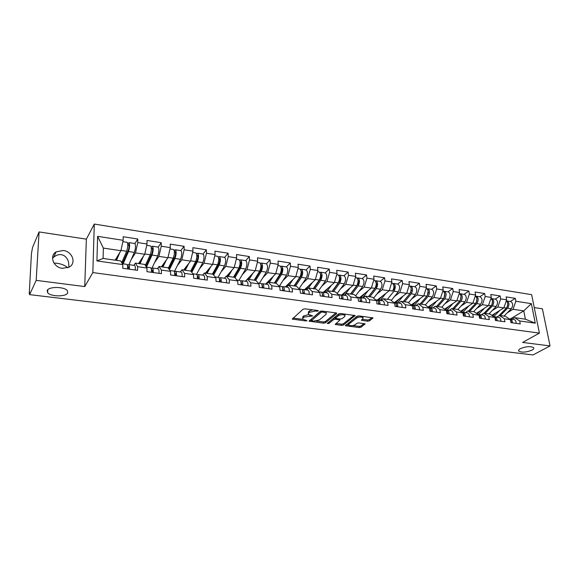 <?xml version="1.0" encoding="UTF-8"?>
<svg xmlns="http://www.w3.org/2000/svg" width="579" height="579" viewBox="0 0 579 579"><rect width="100%" height="100%" fill="white"/><g stroke="black" fill="none" stroke-linecap="round" stroke-linejoin="round"><path stroke-width="0.87" d="M67.714 292.974C66.049 296.926 50.706 296.766 47.652 292.735L47.217 290.448C48.687 286.424 64.349 286.569 67.316 290.607L67.714 292.974M67.808 267.795C65.203 265.479 61.606 263.966 57.024 263.264L53.956 263.061M532.021 350.121C526.42 352.358 522.012 352.698 518.806 351.135C518.227 350.404 518.726 349.586 520.311 348.681C525.913 346.408 530.342 346.061 533.592 347.624C534.178 348.377 533.657 349.209 532.021 350.121M318.37 311.024L317.958 310.539L304.916 308.831L303.063 309.208L292.25 319.101L305.755 320.954L307.008 320.701L302.766 319.203L302.991 317.907L303.888 317.133L312.624 315.917L308.368 314.39L308.607 313.058L309.526 312.262L315.403 311.068L318.37 311.024M52.523 258.277L53.586 257.25C56.214 255.151 58.761 254.29 61.222 254.688C64.653 255.187 67.099 257.619 68.554 261.976L69.01 267.237M62.452 268.359C53.406 267.505 49.02 255.904 56.149 251.865L63.277 250.483C72.317 251.431 76.616 263.032 69.342 267.042L62.452 268.359M367.694 321.222L369.489 320.867L372.985 317.9L358.842 315.895L357.019 316.257L345.323 325.695L359.269 327.576L361.028 327.236L365.096 323.849L358.792 322.901L357.004 323.256L355.057 324.747C352.654 325.919 350.534 326.02 348.696 325.058L348.971 323.979L356.621 318.045C359.06 316.836 361.209 316.72 363.076 317.705L362.772 318.841L361.354 320.252L367.694 321.222L367.556 319.992L369.344 319.637L372.007 317.625M84.737 286.569L86.358 239.156L39.083 231.933L36.18 280.374L84.737 286.569L92.835 272.579L539.404 333.113L522.613 342.435L550.05 345.931L533.02 354.941L29.601 294.624L29.732 292.504L29.268 293.51L29.667 293.56M36.18 280.374L29.601 294.624M336.717 313.608L336.167 312.928L321.996 311.068L320.151 311.444L309.056 321.186L323.647 323.169L325.434 322.814L336.717 313.608L336.667 313.065M340.626 313.507L355.101 315.562L343.427 325.051L341.653 325.398L335.219 324.443L339.989 319.977L335.451 319.239L333.649 319.601L328.923 323.422L327.229 323.495L338.795 313.876L340.626 313.507M92.835 272.579L94.29 224.059L531.631 294.66L539.404 333.113M510.273 301.493L515.31 298.337L506.118 296.897L506.668 299.821L503.824 307.912L491.846 315.36M515.31 298.337L515.875 301.246L531.356 303.649L535.278 323.183L519.681 320.969L520.26 323.951L510.975 322.648L510.41 319.651L504.389 318.797L504.946 321.801L495.465 320.476L494.922 317.451L488.77 316.575L489.313 319.615L479.622 318.255L479.101 315.2L472.819 314.31L473.34 317.379L463.446 315.989L462.939 312.906L456.52 311.994L457.019 315.092L446.908 313.673L446.423 310.561L439.866 309.627L440.344 312.754L430.009 311.307L429.546 308.166L422.844 307.21L423.292 310.366L412.726 308.889L412.284 305.712L405.438 304.735L405.865 307.927L395.059 306.414L394.639 303.208L387.633 302.209L388.039 305.43L376.98 303.881L376.596 300.639L369.424 299.625L369.8 302.875L358.488 301.29L358.133 298.019L350.794 296.976L351.142 300.262L339.569 298.641L339.236 295.333L331.724 294.27L332.049 297.584L320.194 295.927L319.89 292.583L312.204 291.498L312.494 294.849L300.356 293.148L300.088 289.775L292.214 288.653L292.475 292.048L280.041 290.303L279.802 286.894L271.739 285.744L271.964 289.174L259.226 287.387L259.023 283.942L250.758 282.769L250.946 286.229L237.897 284.398L237.73 280.916L229.255 279.715L229.407 283.211L216.025 281.336L215.902 277.811L207.21 276.581L207.325 280.12L193.596 278.195L193.516 274.634L184.607 273.368L184.672 276.943L170.595 274.974L170.552 271.37L161.411 270.075L161.432 273.693L146.986 271.667L146.986 268.026L137.607 266.695L137.585 270.35L122.755 268.272L122.806 264.589L96.925 260.912L97.612 236.341L123.146 240.307L120.917 250.707L115.134 260.174M134.921 243.542L137.78 239.026L123.197 236.731L123.146 240.307M137.78 239.026L137.759 242.572L147.015 244.012L144.728 254.268L138.555 263.539M158.205 247.124L161.23 242.71L147.015 240.473L147.015 244.012M161.23 242.71L161.252 246.22L170.277 247.617L167.939 257.735L161.389 266.825M180.786 250.606L184.086 246.299L170.233 244.121L170.277 247.617M184.086 246.299L184.158 249.773L192.952 251.141L190.571 261.115L183.666 270.031M203.034 254.043L206.377 249.802L192.872 247.682L192.952 251.141M206.377 249.802L206.486 253.24L215.07 254.572L212.638 264.415L205.407 273.158M224.63 257.38L228.126 253.218L214.947 251.148L215.07 254.572M228.126 253.218L228.271 256.62L236.645 257.916L234.169 267.628L226.621 276.205M245.699 260.63L249.339 256.548L236.485 254.528L236.645 257.916M249.339 256.548L249.52 259.92L257.691 261.187L255.18 270.769L245.416 281.242M259.406 283.24L266.34 272.137C267.947 268.301 267.976 265.537 266.434 263.836L270.046 259.805L257.496 257.829L257.691 261.187M270.046 259.805L270.263 263.134L278.238 264.371L275.691 273.831L265.58 284.115M286.366 266.912L290.267 262.982L278.014 261.057L278.238 264.371M290.267 262.982L290.513 266.275L298.301 267.484L295.724 276.827L285.273 286.923M305.987 269.944L310.011 266.079L298.04 264.205L298.301 267.484M310.011 266.079L310.293 269.344L317.9 270.531L315.287 279.744L304.518 289.666M325.159 272.904L329.299 269.112L317.603 267.274L317.9 270.531M329.299 269.112L329.61 272.347L337.043 273.498L334.394 282.603L323.335 292.344M343.897 275.799L348.138 272.072L336.717 270.277L337.043 273.498M348.138 272.072L348.478 275.271L355.745 276.4L353.074 285.389L341.726 294.972M362.215 278.622L366.558 274.967L355.39 273.216L355.745 276.4M366.558 274.967L366.927 278.137L374.027 279.237L371.327 288.118L359.624 297.606M380.128 281.394L384.565 277.797L373.65 276.082L374.027 279.237M384.565 277.797L384.963 280.938L391.903 282.009L389.182 290.788L377.255 300.088M397.643 284.094L402.173 280.562L391.498 278.883L391.903 282.009M402.173 280.562L402.593 283.674L409.382 284.723L406.639 293.394L394.538 302.491M414.781 286.743L419.399 283.269L408.955 281.626L409.382 284.723M419.399 283.269L419.84 286.344L426.484 287.379L423.719 295.941L411.387 304.894M431.55 289.334L436.248 285.917L426.028 284.311L426.484 287.379M436.248 285.917L436.711 288.964L443.21 289.978L440.431 298.438L428.113 307.087M447.965 291.867L452.742 288.508L442.74 286.938L443.21 289.978M452.742 288.508L453.227 291.526L459.588 292.518L456.78 300.885L444.556 309.193M464.032 294.349L468.881 291.042L459.089 289.507L459.588 292.518M468.881 291.042L469.388 294.038L475.612 295.001L472.797 303.273L460.652 311.278M479.767 296.781L484.681 293.524L475.098 292.019L475.612 295.001M484.681 293.524L485.209 296.491L491.303 297.44L488.473 305.618L476.416 313.333M495.175 299.155L500.155 295.956L490.768 294.479L491.303 297.44M500.155 295.956L500.697 298.894L506.668 299.821M496.775 317.06L499.402 315.446L505.387 316.308L510.41 319.651M503.824 307.912L497.86 307.022L492.186 310.583M499.402 315.446L504.389 318.797M500.697 298.894L497.86 307.022M481.272 314.853L483.87 313.21L489.979 314.093L494.922 317.451M488.473 305.618L482.379 304.706L476.749 308.354M483.87 313.21L488.77 316.575M485.209 296.491L482.379 304.706M465.451 312.595L468.006 310.93L474.252 311.828L479.101 315.2M472.797 303.273L466.573 302.347L460.993 306.074M468.006 310.93L472.819 314.31M469.388 294.038L466.573 302.347M449.282 310.293L451.808 308.6L458.184 309.519L462.939 312.906M456.78 300.885L450.433 299.936L444.896 303.743M451.808 308.6L456.52 311.994M453.227 291.526L450.433 299.936M432.774 307.941L435.249 306.219L441.77 307.152L446.423 310.561M440.431 298.438L433.939 297.468L428.453 301.369M435.249 306.219L439.866 309.627M436.711 288.964L433.939 297.468M415.896 305.538L418.335 303.787L424.993 304.742L429.546 308.166M423.719 295.941L417.083 294.957L411.655 298.945M418.335 303.787L422.844 307.21M419.84 286.344L417.083 294.957M398.649 303.078L401.044 301.297L407.848 302.274L412.284 305.712M406.639 293.394L399.857 292.381L394.487 296.477M401.044 301.297L405.438 304.735M402.593 283.674L399.857 292.381M381.018 300.566L383.363 298.757L390.318 299.756L394.639 303.208M389.182 290.788L382.249 289.753L376.943 293.951M383.363 298.757L387.633 302.209M384.963 280.938L382.249 289.753M362.99 297.997L365.277 296.151L372.398 297.179L376.596 300.639M371.327 288.118L364.242 287.061L358.994 291.375M365.277 296.151L369.424 299.625M366.927 278.137L364.242 287.061M344.541 295.37L346.785 293.495L354.066 294.537L358.133 298.019M353.074 285.389L345.822 284.311L340.647 288.747M346.785 293.495L350.794 296.976M348.478 275.271L345.822 284.311M325.673 292.677L327.852 290.767L335.306 291.845L339.236 295.333M334.394 282.603L326.976 281.495L321.873 286.062M327.852 290.767L331.724 294.27M329.61 272.347L326.976 281.495M306.363 289.927L308.484 287.98L316.112 289.08L319.89 292.583M315.287 279.744L307.688 278.615L302.665 283.326M308.484 287.98L312.204 291.498M310.293 269.344L307.688 278.615M286.591 287.112L288.653 285.129L296.462 286.25L300.088 289.775M295.724 276.827L287.944 275.662L283.008 280.533M288.653 285.129L292.214 288.653M290.513 266.275L287.944 275.662M266.347 284.231L268.338 282.212L276.342 283.363L279.802 286.894M275.691 273.831L267.73 272.644L262.873 277.681M268.338 282.212L271.739 285.744M270.263 263.134L267.73 272.644M245.619 281.271L247.537 279.216L255.73 280.395L259.023 283.942M255.18 270.769L247.03 269.546L242.261 274.779M247.537 279.216L250.758 282.769M249.52 259.92L247.03 269.546M224.377 278.246L226.215 276.147L234.618 277.355L237.73 280.916M234.169 267.628L225.817 266.383L221.142 271.819M226.215 276.147L229.255 279.715M228.271 256.62L225.817 266.383M202.607 275.148L204.365 273.006L212.978 274.243L215.902 277.811M212.638 264.415L204.076 263.134L199.502 268.808M204.365 273.006L207.21 276.581M206.486 253.24L204.076 263.134M180.286 271.964L181.965 269.785L190.795 271.052L193.516 274.634M190.571 261.115L181.792 259.805L177.312 265.747M181.965 269.785L184.607 273.368M184.158 249.773L181.792 259.805M157.401 268.707L158.986 266.478L168.04 267.78L170.552 271.37M167.939 257.735L158.935 256.388L154.564 262.642M158.986 266.478L161.411 270.075M161.252 246.22L158.935 256.388M133.923 265.356L135.421 263.09L144.707 264.422L146.986 268.026M144.728 254.268L135.493 252.885L131.223 259.508M135.421 263.09L137.607 266.695M137.759 242.572L135.493 252.885M39.083 231.933L32.583 247.327L31.44 253.457L29.268 293.51M120.917 250.707L103.359 248.087L103.098 258.444L120.758 260.984L122.806 264.589M103.098 258.444L96.925 260.912M97.612 236.341L103.359 248.087M550.05 345.931L542.393 308.824L534.243 307.579M86.358 239.156L94.29 224.059M511.952 319.224L514.615 317.632L525.392 319.181L523.763 310.887L513.016 309.287L507.313 312.776M510.273 318.978L523.763 310.887L531.356 303.649M514.615 317.632L519.681 320.969M525.392 319.181L535.278 323.183M515.875 301.246L513.016 309.287M312.53 309.83L309.418 310.981L309.526 312.262M308.289 313.42L308.506 311.777L309.418 310.981M308.643 314.629L303.787 315.873L303.888 317.133M302.687 318.255L302.889 316.648L303.787 315.873M292.974 318.117L302.933 319.362M316.438 321.041L323.538 321.924L325.318 321.569L335.921 312.892M309.801 320.216L311.379 320.411M322.445 311.987L321.157 312.247L311.401 320.715L313.594 321.113L319.333 319.963L326.028 314.397L326.303 313.036L322.445 311.987L322.365 311.118M311.386 320.513L311.35 319.181L320.853 311.133M326.151 312.892L325.999 311.596M354.167 315.287L343.304 323.82L343.427 325.051M336.015 323.48L341.53 324.168L343.304 323.82M339.895 319.007L339.989 319.977M335.654 318.03L333.526 318.349L328.807 322.177L328.923 323.422M328.315 322.387L328.807 322.177M344.737 316.532L345.004 315.396C343.072 314.375 340.886 314.484 338.447 315.714L335.791 317.864L336.334 318.53L340.249 319.029L342.059 318.667L344.737 316.532M344.954 314.896L344.787 314.057M340.814 313.536L338.324 314.462L338.447 315.714M335.668 318.001L335.668 316.612L338.324 314.462M362.172 319.297L367.556 319.992M363.019 317.183L362.91 316.431M358.879 315.902L356.483 316.8L356.621 318.045M348.623 324.363L348.84 322.749L356.483 316.8M352.857 325.579L359.132 326.361L360.898 326.02L364.126 323.581M346.133 324.739L348.696 325.065M122.292 263.677L128.386 249.99C129.175 247.436 129.283 245.641 128.704 244.591L127.793 245.662M127.778 243.962L129.016 242.615C129.971 244.345 129.797 247.313 128.495 251.525L123.161 263.821M127.083 242.312L127.185 242.333C128.133 244.063 127.959 247.03 126.656 251.25L121.728 262.692M119.882 252.408L116.509 260.369M115.814 260.268L117.472 256.345M134.755 243.498L134.864 243.513C135.848 245.243 135.681 248.203 134.364 252.401L128.958 264.646M122.661 263.156L121.937 263.054M129.312 269.192C129.544 266.543 129.356 265.023 128.748 264.617L127.445 265.471M135.262 270.024C135.486 267.382 135.283 265.862 134.661 265.464L134.552 265.45M127.561 267.216L128.444 266.622L128.813 269.119M127.452 268.931C127.684 266.282 127.496 264.755 126.895 264.357L126.787 264.342M145.93 266.347L151.901 253.522C152.726 251.011 152.813 249.238 152.168 248.188L151.416 248.912M146.371 265.428L145.836 266.21M151.322 247.298L152.48 246.234C153.544 247.964 153.399 250.895 152.038 255.042L146.415 267.122L150.569 267.73M150.583 245.945L150.692 245.959C151.749 247.689 151.604 250.627 150.25 254.774L145.329 265.406M143.44 256.207L140.002 263.749M139.25 263.64L140.871 260.065M158.06 247.095L158.176 247.117C159.268 248.84 159.124 251.771 157.756 255.896L151.93 268.2M170.291 266.101L168.532 268.482M168.873 268.967L174.822 256.975C175.676 254.499 175.748 252.741 175.039 251.699L174.424 252.147M174.265 250.606L175.357 249.766C176.523 251.489 176.4 254.391 174.988 258.473L169.401 269.72M173.497 249.484L173.613 249.498C174.771 251.221 174.648 254.13 173.244 258.212L168.315 268.171M166.412 259.855L162.916 267.042M162.091 266.926L163.691 263.633M175.357 249.766L180.909 250.627C182.103 252.35 181.987 255.245 180.561 259.312L174.359 271.602M193.56 267.201L191.019 270.415M196.621 253.884L197.663 253.211C198.923 254.934 198.829 257.8 197.367 261.824L191.794 272.376M195.84 252.929L195.97 252.951C197.222 254.673 197.121 257.539 195.666 261.57L190.686 271.037M188.819 263.373L185.258 270.255M184.375 270.132L185.96 267.071M202.954 254.029L203.084 254.051C204.373 255.766 204.278 258.632 202.802 262.634L196.556 274.301M191.229 271.623L197.171 260.333C198.054 257.894 198.119 256.157 197.352 255.122L196.846 255.361M216.199 268.605L213.977 271.233M218.428 257.112L219.427 256.577C220.78 258.285 220.7 261.129 219.195 265.088L213.637 275.047M217.632 256.302L217.769 256.316C219.115 258.031 219.036 260.876 217.538 264.842L212.355 274.156M210.691 266.774L207.058 273.397M206.124 273.259L207.687 270.4M224.58 257.373L224.717 257.394C226.092 259.103 226.02 261.932 224.5 265.884L218.015 277.341M213.021 274.301L218.978 263.611C219.89 261.209 219.933 259.493 219.115 258.458L218.717 258.567M238.244 270.234L236.326 272.376M238.903 259.58L239.047 259.602C240.48 261.31 240.423 264.125 238.874 268.034L233.503 277.196M232.027 270.06L228.329 276.451M227.344 276.313L228.9 273.621M239.699 260.282L240.661 259.855C242.102 261.563 242.044 264.371 240.495 268.272L234.936 277.725M245.677 260.63L245.829 260.651C247.284 262.359 247.233 265.16 245.67 269.047L238.961 280.323M234.104 277.283L240.249 266.81C241.19 264.444 241.226 262.743 240.35 261.715L240.053 261.744M153.167 272.535C153.377 269.915 153.153 268.41 152.487 268.005L151.257 268.699M158.964 273.346C159.167 270.733 158.935 269.228 158.255 268.822L158.132 268.808M151.445 270.4L152.183 269.98L152.624 272.456M151.358 272.282C151.568 269.662 151.343 268.149 150.685 267.744M176.414 275.792C176.609 273.201 176.349 271.71 175.625 271.298L174.46 271.877M182.059 276.581C182.255 274.005 181.98 272.506 181.249 272.101L181.118 272.079M174.713 273.534L175.321 273.252L175.828 275.705M174.648 275.539C174.844 272.955 174.583 271.457 173.866 271.052L173.743 271.03M199.075 278.962C199.256 276.407 198.959 274.924 198.184 274.511L197.077 274.989M204.582 279.737C204.756 277.189 204.452 275.705 203.663 275.293L203.533 275.278M197.388 276.617L197.888 276.444L198.445 278.875M197.352 278.723C197.533 276.169 197.236 274.685 196.469 274.272L196.339 274.251M221.171 282.06C221.337 279.534 221.012 278.065 220.186 277.652L219.123 278.05M226.541 282.813C226.707 280.294 226.367 278.825 225.535 278.412L225.39 278.39M219.506 279.643L219.89 279.556L220.505 281.966M219.492 281.821C219.658 279.295 219.332 277.826 218.515 277.413L218.37 277.392M242.724 285.078C242.876 282.581 242.521 281.126 241.653 280.706L240.632 281.039M247.964 285.809C248.116 283.326 247.747 281.872 246.871 281.452L246.719 281.43M241.074 282.617L242.022 284.977M241.088 284.846C241.24 282.349 240.886 280.895 240.017 280.475L239.872 280.453M259.725 272.029L258.096 273.758M259.667 262.786L259.819 262.815C261.332 264.516 261.295 267.295 259.703 271.146L254.152 280.171M252.864 273.259L249.1 279.44M248.065 279.295L249.607 276.748M260.456 263.402L261.397 263.054C262.917 264.755 262.88 267.534 261.288 271.385L255.723 280.395M254.666 280.243L261.02 269.937C261.983 267.599 262.005 265.92 261.086 264.892L260.883 264.885M263.756 288.024C263.894 285.556 263.51 284.115 262.598 283.696L261.614 283.971M268.873 288.74C269.003 286.279 268.613 284.839 267.686 284.419L267.527 284.398M262.113 285.541L263.018 287.922M262.157 287.799C262.301 285.331 261.911 283.884 261.006 283.464L260.847 283.442M280.67 273.954L279.31 275.322M279.939 265.92L280.098 265.942C281.691 267.643 281.669 270.386 280.041 274.185L274.316 283.066M273.208 276.364L269.387 282.357M266.825 283.746L266.05 283.638M268.215 282.335L269.836 279.787M280.721 266.463L281.633 266.181C283.232 267.882 283.218 270.625 281.582 274.417L275.85 283.29M286.395 266.919L286.554 266.941C288.176 268.634 288.161 271.377 286.518 275.155L279.375 286.084M274.75 283.131L281.293 272.984C282.284 270.683 282.291 269.018 281.322 267.997L281.22 267.976M284.282 290.897C284.412 288.458 284 287.032 283.044 286.605L282.096 286.844M289.276 291.599C289.399 289.167 288.979 287.741 288.016 287.314L287.85 287.293M282.661 288.429L283.515 290.788M282.726 290.68C282.849 288.241 282.436 286.808 281.488 286.388L281.322 286.359M286.402 287.083L289.594 282.747M294.371 285.954L301.094 275.959L299.98 277.03M299.734 268.974L299.9 269.003C301.565 270.697 301.565 273.411 299.9 277.16L294.016 285.903M293.075 279.382L289.196 285.208M286.974 286.627L285.758 286.453M300.515 269.459L301.406 269.235C303.078 270.929 303.078 273.643 301.406 277.384L295.507 286.12M306.045 269.952L306.211 269.98C307.898 271.667 307.905 274.374 306.226 278.108L298.996 288.711M301.094 275.959C302.108 273.693 302.108 272.05 301.094 271.023L301.08 271.023M304.322 293.705C304.438 291.295 304.004 289.876 303.005 289.449L302.086 289.652M309.2 294.385C309.309 291.982 308.868 290.571 307.862 290.144L307.688 290.115M302.723 291.266L303.526 293.596M302.803 293.488C302.918 291.078 302.477 289.659 301.485 289.232L301.319 289.211M305.676 289.833L308.904 285.628M320.773 278.267L319.803 279.158M319.08 271.964L319.246 271.992C320.983 273.679 320.998 276.364 319.297 280.062L313.261 288.668M312.486 282.32L308.549 287.995M306.255 289.377L305.024 289.203M319.847 272.398L320.715 272.217C322.46 273.903 322.474 276.588 320.773 280.279L314.723 288.878M325.239 272.919L325.412 272.941C327.171 274.627 327.193 277.305 325.485 280.981L318.298 291.107M313.543 288.711L320.44 278.868C321.446 276.74 321.461 275.126 320.484 274.012M323.9 296.448C324.001 294.06 323.538 292.656 322.503 292.229L321.613 292.395M328.655 297.114C328.756 294.733 328.286 293.336 327.244 292.902L327.07 292.88M322.706 296.282L323.075 296.13M322.315 294.052L323.068 296.332M322.409 296.238C322.51 293.85 322.047 292.446 321.019 292.019L320.846 291.99M324.508 292.511L327.779 288.436M339.844 280.714L338.997 281.452M337.977 274.88L338.15 274.909C339.953 276.588 339.989 279.252 338.252 282.892L332.071 291.375M331.463 285.186L326.701 291.78M325.108 292.069L323.849 291.888M338.737 275.278L339.591 275.134C341.393 276.813 341.429 279.469 339.692 283.109L333.504 291.584M344.006 275.814L344.179 275.843C346.003 277.515 346.039 280.171 344.295 283.797L337.152 293.481M332.281 291.403L339.345 281.712C340.343 279.729 340.38 278.137 339.446 276.95M343.014 299.126C343.108 296.766 342.623 295.37 341.552 294.943L340.684 295.08M347.668 299.777C347.755 297.425 347.262 296.035 346.184 295.601L346.003 295.579M338.266 294.472L340.105 294.74C341.169 295.167 341.653 296.564 341.559 298.923L342.16 298.67M341.458 296.795L342.16 299.003M342.92 295.138L346.228 291.172M358.43 283.189L357.692 283.804M356.454 277.732L356.635 277.761C358.495 279.44 358.546 282.067 356.78 285.664L350.461 294.023M350.006 287.98L344.476 295.362M343.535 294.704L342.261 294.523M357.207 278.101L358.039 277.978C359.906 279.65 359.957 282.284 358.191 285.874L351.858 294.226M362.345 278.644L362.526 278.673C364.408 280.345 364.466 282.972 362.693 286.547L355.586 295.84M350.599 294.038L357.822 284.492C358.806 282.639 358.864 281.09 357.988 279.838M361.701 301.739C361.781 299.408 361.274 298.026 360.167 297.599L359.327 297.715M366.246 302.376C366.326 300.052 365.805 298.67 364.698 298.243L364.509 298.214M360.29 301.362L360.811 301.167M360.167 299.488L360.818 301.616M360.276 301.543C360.362 299.205 359.849 297.823 358.756 297.396L358.567 297.367M360.927 297.707L364.271 293.843M376.567 285.65L375.93 286.171M374.512 280.526L374.7 280.554C376.625 282.219 376.69 284.825 374.895 288.371L368.447 296.607M368.135 290.709L362.526 297.932M361.557 297.273L360.261 297.092M375.257 280.858L376.075 280.764C378 282.429 378.065 285.034 376.27 288.581L369.815 296.803M380.273 281.416L380.461 281.445C382.408 283.109 382.473 285.708 380.671 289.239L373.6 298.171M368.519 296.622L375.887 287.206C376.864 285.483 376.936 283.963 376.111 282.668M379.954 304.301C380.027 301.992 379.498 300.624 378.369 300.19L377.544 300.284M384.398 304.923C384.47 302.622 383.935 301.254 382.791 300.819L382.603 300.791M378.586 303.78L379.035 303.62M378.456 302.129L379.05 304.17M378.565 304.105C378.637 301.797 378.109 300.421 376.98 299.994L376.791 299.965M378.543 300.212L381.923 296.448M394.292 288.096L393.734 288.53M392.178 283.254L392.367 283.283C394.35 284.94 394.429 287.524 392.605 291.027L393.554 289.862C394.509 288.255 394.61 286.779 393.843 285.454M385.867 293.372L380.186 300.45M379.187 299.792L377.87 299.604M392.909 283.565L393.713 283.486C395.696 285.15 395.775 287.727 393.952 291.223L387.373 299.329M397.809 284.123L398.005 284.151C400.002 285.809 400.089 288.385 398.258 291.867L391.223 300.472M397.809 306.798C397.874 304.518 397.317 303.157 396.159 302.723L395.348 302.803M402.152 307.406C402.21 305.133 401.66 303.772 400.487 303.338L400.292 303.316M396.47 306.153L396.847 306.03M396.34 304.728L396.883 306.667M396.449 306.609C396.514 304.322 395.964 302.962 394.806 302.535L394.603 302.506M395.631 302.723L399.184 298.996M411.611 290.52L411.133 290.875M397.346 301.225L396.043 302.202M409.454 285.917L409.65 285.954C411.683 287.604 411.778 290.159 409.932 293.618L403.252 301.616M403.216 295.97L397.462 302.911M396.434 302.26L395.102 302.064M410.185 286.207L410.967 286.156C413.001 287.806 413.095 290.361 411.249 293.814L404.555 301.804M414.969 286.771L415.165 286.8C417.213 288.451 417.314 290.998 415.461 294.443L408.456 302.745M410.294 293.112L410.829 292.467L411.184 288.183M415.266 309.244C415.317 306.986 414.752 305.64 413.558 305.205L412.769 305.263M419.514 309.837C419.565 307.587 418.993 306.24 417.792 305.806L417.589 305.777M413.833 307.283L414.318 309.114M413.934 309.056C413.992 306.798 413.42 305.451 412.234 305.017L412.031 304.988M412.516 305.111L416.084 301.485M428.54 292.916L428.142 293.206M415.049 302.701L412.494 304.554M426.361 288.53L426.564 288.559C428.648 290.209 428.75 292.735 426.882 296.151L420.086 304.04M420.188 298.511L414.361 305.321M413.312 304.67L411.966 304.474M427.078 288.805L427.845 288.762C429.936 290.405 430.045 292.938 428.171 296.339L421.367 304.221M431.753 289.362L431.956 289.399C434.055 291.042 434.17 293.56 432.289 296.962L425.312 304.981M427.396 295.406L428.149 290.868M432.339 311.632C432.383 309.403 431.796 308.064 430.581 307.63L429.806 307.673M436.494 312.219C436.537 309.989 435.944 308.658 434.72 308.216L434.511 308.187M430.95 309.794L431.369 311.502M431.037 311.451C431.087 309.215 430.501 307.883 429.278 307.442L429.075 307.413M429.155 307.427L432.622 303.917M432.361 304.221L428.612 306.848M442.906 291.085L443.109 291.114C445.244 292.757 445.36 295.261 443.471 298.634L436.573 306.407M436.798 300.993L430.914 307.673M429.835 307.029L428.474 306.834M443.615 291.338L444.368 291.309C446.503 292.952 446.626 295.456 444.73 298.822L437.825 306.588M448.182 291.903L448.392 291.932C450.542 293.575 450.665 296.064 448.761 299.423L441.813 307.188M444.086 297.715L444.759 293.51M449.043 313.977C449.08 311.763 448.479 310.438 447.234 310.004L446.474 310.033M453.111 314.542C453.147 312.334 452.539 311.017 451.287 310.583L451.077 310.547M447.69 312.262L448.052 313.832M447.77 313.796C447.806 311.582 447.205 310.257 445.96 309.823L445.75 309.794M445.316 309.729L448.819 306.298M459.306 293.618L459.306 293.618C461.485 295.254 461.622 297.729 459.704 301.058L452.713 308.73M453.053 303.418L447.111 309.982M446.011 309.338L444.636 309.143M459.798 293.828L460.544 293.806C462.722 295.442 462.853 297.917 460.942 301.246L453.943 308.904M464.271 294.385L464.481 294.414C466.674 296.05 466.812 298.518 464.886 301.833L457.866 309.468M460.406 300.016L461.014 296.108M465.393 316.264C465.422 314.071 464.799 312.761 463.533 312.327L462.78 312.349M469.374 316.822C469.395 314.636 468.773 313.326 467.499 312.892L467.282 312.863M464.076 314.687L464.38 316.12M464.148 316.091C464.177 313.898 463.555 312.588 462.288 312.146L462.071 312.117M461.456 311.849L464.676 308.629M475.243 296.086C477.4 297.772 477.516 300.226 475.598 303.439L468.52 311.003M468.976 305.792L462.903 312.32M461.854 311.596L460.913 311.466M475.649 296.26L476.372 296.253C478.601 297.881 478.746 300.335 476.806 303.62L469.721 311.176M480.02 296.817L480.23 296.853C482.466 298.474 482.618 300.921 480.671 304.192L473.564 311.726M476.372 302.281L476.937 298.67M481.395 318.508C481.41 316.337 480.78 315.034 479.484 314.6L478.753 314.614M485.289 319.051C485.311 316.887 484.666 315.591 483.371 315.15L483.154 315.121M480.121 317.082L480.367 318.363M480.172 318.334C480.194 316.163 479.557 314.86 478.268 314.426L478.051 314.397M477.241 313.912L480.201 310.909M490.927 298.532C492.982 300.32 493.062 302.73 491.166 305.763L484.001 313.232M484.565 308.115L478.486 314.484M491.166 298.648L491.882 298.648C494.148 300.269 494.307 302.701 492.345 305.944L485.173 313.398M495.443 299.198L495.66 299.234C497.94 300.848 498.092 303.273 496.138 306.508L488.944 313.941M492.005 304.489L492.526 301.196M497.057 320.701C497.071 318.551 496.42 317.263 495.11 316.822L494.386 316.829M500.871 321.236C500.886 319.094 500.234 317.806 498.91 317.364L498.693 317.335M495.827 319.449L496.015 320.556M495.863 320.534C495.877 318.385 495.226 317.089 493.916 316.655L493.916 316.655M492.664 315.917L495.421 313.138M506.278 300.942C508.246 302.803 508.29 305.176 506.408 308.042L498.714 315.866M499.836 310.395L493.735 316.626M506.372 300.986L507.074 300.993C509.375 302.607 509.542 305.017 507.573 308.216L500.314 315.577M510.555 301.536L510.772 301.565C513.088 303.179 513.255 305.582 511.279 308.773L504.005 316.105M507.327 306.631L507.79 303.685M512.401 322.85C512.408 320.723 511.742 319.442 510.403 319.007L509.694 319M516.135 323.372C516.142 321.251 515.469 319.977 514.13 319.536L513.906 319.499M511.214 321.794L511.344 322.698M511.228 322.684C511.235 320.556 510.577 319.275 509.238 318.841L509.238 318.841M315.331 310.192L315.403 311.068M308.506 311.777L308.607 313.058M311.278 315.331L311.35 316.177M309.613 315.048L309.693 315.96M302.889 316.648L302.991 317.907M305.69 320.129L305.755 320.954M292.865 318.218L292.952 319.362M317.002 310.416L317.082 311.285M325.318 321.569L325.434 322.814M323.538 321.924L323.647 323.169M309.627 320.361L309.722 321.439M321.055 311.089L321.157 312.247M311.35 319.181L311.459 320.44M324.117 311.343L324.197 312.211M354.934 315.446L354.992 315.996M341.53 324.168L341.653 325.398M335.755 323.69L335.849 324.681M339.28 318.906L339.366 319.738M335.328 317.994L335.451 319.239M333.526 318.349L333.649 319.601M335.668 316.612L335.791 317.864M361.853 319.543L361.955 320.484M348.84 322.749L348.971 323.979M364.922 323.733L364.98 324.262M360.898 326.02L361.028 327.236M359.132 326.361L359.269 327.576M345.837 324.978L345.938 325.926M372.796 317.777L372.862 318.327M369.344 319.637L369.489 320.867M128.972 245.026L128.256 244.917M126.656 251.25L120.982 250.403M134.364 252.401L128.495 251.525M128.14 264.9L127.25 264.777M128.205 266.687L128.589 266.745M152.465 248.623L151.684 248.507M150.25 254.774L144.801 253.964M157.756 255.896L152.038 255.042M151.836 268.272L151.076 268.164M175.372 252.133L174.532 252.003M173.244 258.212L168.011 257.431M180.561 259.312L174.988 258.473M197.707 255.549L196.853 255.419M195.666 261.57L190.643 260.818M202.802 262.634L197.367 261.824M219.499 258.885L218.732 258.77M217.538 264.842L212.71 264.118M224.5 265.884L219.195 265.088M240.755 262.142L240.082 262.041M238.874 268.034L234.242 267.339M245.67 269.047L240.495 268.272M151.93 270.046L152.342 270.103M175.046 273.31L175.495 273.375M197.591 276.494L198.069 276.567M219.579 279.606L220.085 279.679M241.074 282.646L241.559 282.711M261.513 265.32L260.919 265.233M259.703 271.146L255.259 270.48M266.34 272.137L261.288 271.385M262.128 285.621L262.519 285.671M281.77 268.424L281.264 268.345M280.041 274.185L275.77 273.549M286.518 275.155L281.582 274.417M301.565 271.45L301.131 271.385M299.9 277.16L295.797 276.545M306.226 278.108L301.406 277.384M320.896 274.41L320.534 274.359M319.297 280.062L315.36 279.469M325.485 280.981L320.773 280.279M338.252 282.892L334.474 282.328M344.295 283.797L339.692 283.109M356.78 285.664L353.154 285.121M362.693 286.547L358.191 285.874M374.895 288.371L371.414 287.857M380.671 289.239L376.27 288.581M392.605 291.027L389.262 290.52M398.258 291.867L393.952 291.223M409.932 293.618L406.719 293.133M415.461 294.443L411.249 293.814M426.882 296.151L423.799 295.688M432.289 296.962L428.171 296.339M443.471 298.634L440.51 298.185M448.761 299.423L444.73 298.822M459.704 301.058L456.867 300.631M464.886 301.833L460.942 301.246M475.598 303.439L472.877 303.027M480.671 304.192L476.806 303.62M491.166 305.763L488.553 305.372M496.138 306.508L492.345 305.944M506.408 308.042L503.911 307.673M511.279 308.773L507.573 308.216M47.652 292.735L47.818 289.674M518.806 351.135L518.632 350.194M56.149 251.865L53.586 257.25M29.109 293.712L29.652 293.777M326.187 311.77L326.303 313.036M344.874 314.136L345.004 315.396M362.932 316.46L363.076 317.705M127.185 242.333L122.857 241.66M134.864 243.513L129.016 242.615M128.748 264.617L134.661 265.464M122.299 263.706L126.895 264.357M150.692 245.959L146.719 245.344M158.176 247.117L152.48 246.234M173.613 249.498L169.973 248.941M195.97 252.951L192.641 252.437M203.084 254.051L197.663 253.211M217.769 256.316L214.751 255.853M224.717 257.394L219.427 256.577M239.047 259.602L236.319 259.182M245.829 260.651L240.661 259.855M152.487 268.005L158.255 268.822M175.625 271.298L181.249 272.101M169.936 270.487L173.866 271.052M198.184 274.511L203.663 275.293M192.843 273.751L196.469 274.272M220.186 277.652L225.535 278.412M215.178 276.936L218.515 277.413M241.653 280.706L246.871 281.452M236.963 280.041L240.017 280.475M259.819 262.815L257.365 262.432M266.434 263.836L261.397 263.054M262.598 283.696L267.686 284.419M258.212 283.066L261.006 283.464M280.098 265.942L277.913 265.609M286.554 266.941L281.633 266.181M283.044 286.605L288.016 287.314M278.955 286.026L281.488 286.388M299.9 269.003L297.968 268.707M306.211 269.98L301.406 269.235M303.005 289.449L307.862 290.144M299.198 288.907L301.485 289.232M319.246 271.992L317.56 271.732M325.412 272.941L320.715 272.217M322.503 292.229L327.244 292.902M318.964 291.722L321.019 292.019M338.15 274.909L336.696 274.685M344.179 275.843L339.591 275.134M341.552 294.943L346.184 295.601M356.635 277.761L355.397 277.573M362.526 278.673L358.039 277.978M360.167 297.599L364.698 298.243M357.127 297.165L358.756 297.396M374.7 280.554L373.679 280.395M380.461 281.445L376.075 280.764M378.369 300.19L382.791 300.819M375.561 299.792L376.98 299.994M392.367 283.283L391.549 283.153M398.005 284.151L393.713 283.486M396.159 302.723L400.487 303.338M393.582 302.354L394.806 302.535M409.65 285.954L409.027 285.852M415.165 286.8L410.967 286.156M413.558 305.205L417.792 305.806M411.199 304.865L412.234 305.017M426.564 288.559L426.122 288.494M431.956 289.399L427.845 288.762M430.581 307.63L434.72 308.216M428.424 307.319L429.278 307.442M448.392 291.932L444.368 291.309M447.234 310.004L451.287 310.583M445.28 309.722L445.96 309.823M464.481 294.414L460.544 293.806M463.533 312.327L467.499 312.892M461.767 312.074L462.288 312.146M480.23 296.853L476.372 296.253M479.484 314.6L483.371 315.15M477.907 314.375L478.268 314.426M495.66 299.234L491.882 298.648M495.11 316.822L498.91 317.364M510.772 301.565L507.074 300.993M510.403 319.007L514.13 319.536"/></g></svg>

